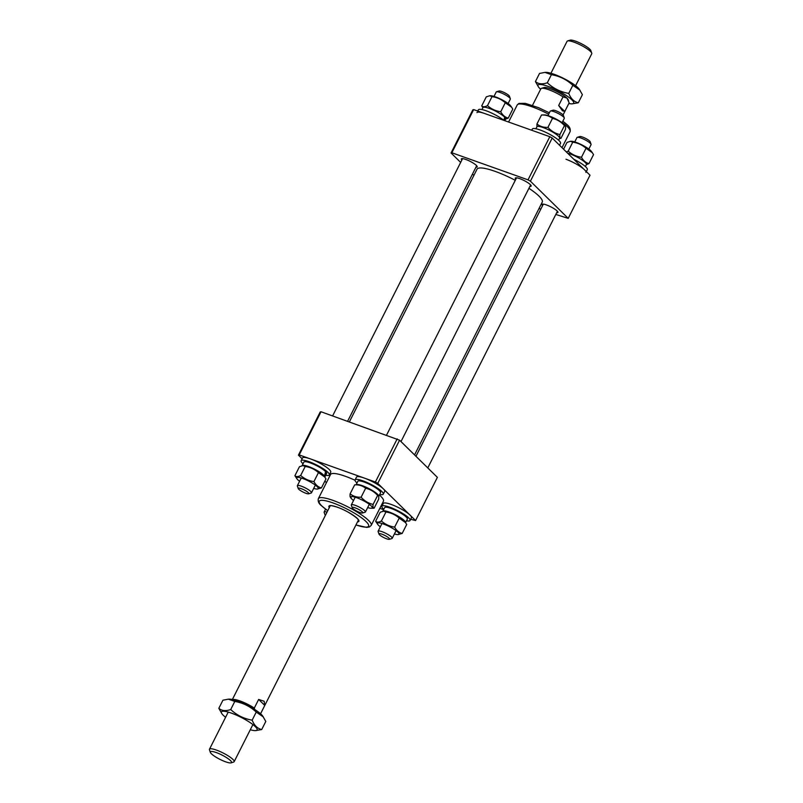 <?xml version="1.0" encoding="UTF-8"?>
<svg xmlns="http://www.w3.org/2000/svg" width="803" height="803" viewBox="0 0 803 803"><rect width="100%" height="100%" fill="white"/><g stroke="black" fill="none" stroke-linecap="round" stroke-linejoin="round"><path stroke-width="1.2" d="M414.549 454.92L542.236 202.145A36.536 7.347 -153.2 0 0 538.994 196.113A36.536 7.347 -153.2 0 0 528.926 188.314M515.275 180.314A36.536 7.347 -153.2 0 0 477.022 169.202L349.395 421.856M461.845 160.078A8.883 1.787 26.8 0 1 461.334 158.904A8.883 1.787 26.8 0 1 467.838 160.269A8.883 1.787 26.8 0 1 476.4 165.448A8.883 1.787 26.8 0 1 477.193 166.914A8.883 1.787 26.8 0 1 475.938 167.205M542.577 205.598A8.883 1.787 26.8 0 1 542.065 204.424A8.883 1.787 26.8 0 1 548.579 205.789A8.883 1.787 26.8 0 1 557.141 210.978A8.883 1.787 26.8 0 1 557.934 212.444A8.883 1.787 26.8 0 1 556.68 212.725M515.797 179.27A8.883 1.787 26.8 0 1 515.285 178.095A8.883 1.787 26.8 0 1 521.789 179.46A8.883 1.787 26.8 0 1 530.361 184.65A8.883 1.787 26.8 0 1 531.144 186.115A8.883 1.787 26.8 0 1 529.9 186.396M555.806 214.451L568.213 218.366L530.402 181.197L528.023 179.862L451.848 152.761L451.055 152.971L460.661 162.417M472.485 174.04L473.88 175.415M539.034 208.489L540.81 209.111M528.023 179.862L549.824 136.701L473.66 109.599L451.848 152.761M549.824 136.701L552.203 138.036L530.402 181.197M568.213 218.366L590.014 175.205L552.203 138.036M451.055 152.971L472.857 109.81L473.66 109.599M211.42 753.796A11.844 2.379 -153.2 0 0 221.748 760.22A11.844 2.379 -153.2 0 0 231.073 762.85A11.844 2.379 -153.2 0 0 230.461 760.571A11.844 2.379 -153.2 0 0 217.964 753.214A11.844 2.379 -153.2 0 0 210.366 752.391A11.844 2.379 -153.2 0 0 211.42 753.796M210.366 752.391L209.483 749.872A13.822 2.78 26.8 0 1 209.473 749.229A13.822 2.78 26.8 0 1 219.59 751.347A13.822 2.78 26.8 0 1 232.92 759.407A13.822 2.78 26.8 0 1 234.145 761.696A13.822 2.78 26.8 0 1 233.633 762.067L231.073 762.85M567.591 40.933L570.15 40.15A11.844 2.379 26.8 0 1 579.465 42.78A11.844 2.379 26.8 0 1 589.803 49.204A11.844 2.379 26.8 0 1 590.847 50.609L591.741 53.128A13.822 2.78 -153.2 0 0 590.516 51.492A13.822 2.78 -153.2 0 0 578.461 43.994A13.822 2.78 -153.2 0 0 567.591 40.933A13.822 2.78 -153.2 0 0 567.069 41.304L550.938 73.254M575.61 85.71L591.741 53.771A13.822 2.78 -153.2 0 0 591.741 53.128M563.064 114.939L569.086 103.015A15.799 3.172 -153.2 0 0 569.146 102.834L564.78 111.466L562.451 110.764L558.677 105.474L563.044 96.842A15.799 3.172 -153.2 0 0 541.473 88.33A15.799 3.172 -153.2 0 0 540.881 88.762L532.499 105.364M358.419 520.063L260.574 713.767L264.749 705.435L264.157 701.27L258.646 699.433L254.29 708.065A15.799 3.172 26.8 0 0 232.659 699.584M254.661 709.471L254.29 708.065M558.677 105.474L564.78 111.466M569.146 102.834L566.968 98.117L563.044 96.842M541.473 88.33L544.043 87.547A13.822 2.78 26.8 0 1 554.913 90.619A13.822 2.78 26.8 0 1 566.968 98.117A13.822 2.78 26.8 0 1 568.193 99.753L568.604 100.927M258.646 699.433L264.749 705.435M325.857 514.432A5.922 1.194 -153.2 0 0 325.044 514.904A5.922 1.194 -153.2 0 0 325.376 515.396M325.044 514.904L324.151 512.374A7.9 1.586 26.8 0 1 324.151 512.013A7.9 1.586 26.8 0 1 327.022 512.133M540.64 89.233A19.995 4.025 26.8 0 1 538.532 87.015A19.995 4.025 26.8 0 1 545.388 85.499A19.995 4.025 26.8 0 1 565.784 95.186A19.995 4.025 26.8 0 1 571.897 103.858A19.995 4.025 26.8 0 1 568.845 103.487M535.43 81.545L539.516 73.444L544.976 72.39L551.4 74.679C559.611 76.084 566.757 79.627 572.84 85.299L568.755 93.399C560.544 91.994 553.397 88.45 547.315 82.779C542.286 84.496 538.321 84.084 535.43 81.545L538.532 87.015M544.976 72.39L545.93 72.37A19.995 4.025 26.8 0 1 571.887 83.1A19.995 4.025 26.8 0 1 579.284 89.223L582.396 94.694L578.301 102.794C574.055 101.79 570.873 98.669 568.755 93.399M571.897 103.858L578.301 102.794M551.4 74.679L547.315 82.779M572.84 85.299L579.997 90.217M308.854 493.443A5.922 1.194 -153.2 0 0 303.273 489.509A5.922 1.194 -153.2 0 0 298.234 488.495A5.922 1.194 -153.2 0 0 298.264 488.575A5.922 1.194 -153.2 0 0 303.012 492.028A5.922 1.194 -153.2 0 0 308.613 493.805A5.922 1.194 -153.2 0 0 308.854 493.443M297.421 486.166A7.9 1.586 26.8 0 1 297.371 486.046A7.9 1.586 26.8 0 1 297.341 485.935A7.9 1.586 26.8 0 1 297.371 485.685A7.9 1.586 26.8 0 1 304.598 487.551A7.9 1.586 26.8 0 1 311.494 492.55A7.9 1.586 26.8 0 1 311.474 492.801A7.9 1.586 26.8 0 1 311.173 493.022L308.613 493.805M508.108 103.537L510.327 99.13A7.9 1.586 -153.2 0 0 510.357 98.879A7.9 1.586 -153.2 0 0 510.327 98.769A7.9 1.586 -153.2 0 0 503.993 94.152A7.9 1.586 -153.2 0 0 496.525 91.793L499.085 91.01A5.922 1.194 26.8 0 1 504.685 92.777A5.922 1.194 26.8 0 1 509.433 96.24A5.922 1.194 26.8 0 1 509.453 96.32M496.525 91.793A7.9 1.586 -153.2 0 0 496.224 92.014L494.006 96.41M357.777 511.621A5.922 1.194 -153.2 0 0 362.565 512.997A5.922 1.194 -153.2 0 0 357.225 508.7A5.922 1.194 -153.2 0 0 352.216 507.767A5.922 1.194 -153.2 0 0 357.777 511.621M352.216 507.767L351.323 505.248A7.9 1.586 26.8 0 1 351.323 504.876A7.9 1.586 26.8 0 1 358.008 506.492A7.9 1.586 26.8 0 1 365.425 512.003A7.9 1.586 26.8 0 1 365.124 512.214L362.565 512.997M550.477 110.995L553.036 110.212A5.922 1.194 26.8 0 1 557.824 111.577A5.922 1.194 26.8 0 1 563.385 115.431L564.278 117.961A7.9 1.586 -153.2 0 0 556.86 112.822A7.9 1.586 -153.2 0 0 550.477 110.995A7.9 1.586 -153.2 0 0 550.185 111.205L547.957 115.602M562.06 122.729L564.278 118.332A7.9 1.586 -153.2 0 0 564.278 117.961M378.976 534.015A5.922 1.194 -153.2 0 0 378.996 534.095A5.922 1.194 -153.2 0 0 383.754 537.558A5.922 1.194 -153.2 0 0 389.355 539.325A5.922 1.194 -153.2 0 0 389.596 538.974A5.922 1.194 -153.2 0 0 384.005 535.029A5.922 1.194 -153.2 0 0 378.976 534.015M378.163 531.686A7.9 1.586 26.8 0 1 378.113 531.576A7.9 1.586 26.8 0 1 378.083 531.466A7.9 1.586 26.8 0 1 378.113 531.205A7.9 1.586 26.8 0 1 385.33 533.082A7.9 1.586 26.8 0 1 392.235 538.07A7.9 1.586 26.8 0 1 392.205 538.331A7.9 1.586 26.8 0 1 391.914 538.542L389.355 539.325M588.84 149.057L591.068 144.66A7.9 1.586 -153.2 0 0 591.088 144.399A7.9 1.586 -153.2 0 0 591.068 144.289A7.9 1.586 -153.2 0 0 584.735 139.682A7.9 1.586 -153.2 0 0 577.267 137.323A7.9 1.586 -153.2 0 0 576.966 137.534L574.747 141.93M577.267 137.323L579.826 136.54A5.922 1.194 26.8 0 1 585.427 138.307A5.922 1.194 26.8 0 1 590.175 141.76A5.922 1.194 26.8 0 1 590.195 141.85M503.852 120.34A15.799 3.172 -153.2 0 0 486.638 110.965A15.799 3.172 -153.2 0 0 478.357 109.86L477.755 111.055M485.243 113.725A15.799 3.172 -153.2 0 0 476.962 112.621M559.54 145.243L560.514 143.295A15.799 3.172 -153.2 0 0 559.34 140.927A15.799 3.172 -153.2 0 0 544.143 131.592A15.799 3.172 -153.2 0 0 532.319 129.052L531.706 130.247M586.32 171.571L587.304 169.624A15.799 3.172 -153.2 0 0 573.784 159.245M585.909 172.394A15.799 3.172 -153.2 0 0 580.097 166.372A15.799 3.172 -153.2 0 0 565.985 159.245M503.893 120.36L504.655 117.138A12.718 2.56 -153.2 0 0 491.556 109.278A12.718 2.56 -153.2 0 0 482.944 107.622L481.961 109.569M508.249 118.091C505.087 117.298 502.588 115.18 500.741 111.747C495.662 111.035 491.245 108.997 487.481 105.635C484.902 107.03 482.984 107.11 481.73 105.876L486.267 96.882L489.74 95.758L492.018 96.651C497.097 97.364 501.514 99.401 505.278 102.754L511.631 107.241L512.786 109.098L508.249 118.091L505.639 119.105A12.718 2.56 -153.2 0 0 505.368 117.981L504.515 120.58M505.368 117.981L504.555 117.639M558.617 140.224L559.601 138.287A12.718 2.56 -153.2 0 0 559.33 137.183A12.718 2.56 -153.2 0 0 547.445 129.323A12.718 2.56 -153.2 0 0 536.896 126.814L535.912 128.761M563.576 149.207L567.008 142.402L570.481 141.288L572.76 142.171C577.839 142.884 582.255 144.921 586.019 148.274L592.363 152.761L593.527 154.618L588.99 163.611L586.371 164.635A12.718 2.56 -153.2 0 0 572.298 154.798A12.718 2.56 -153.2 0 0 567.57 153.142M489.74 95.758L490.523 95.748A12.095 2.429 26.8 0 1 494.096 96.44A12.095 2.429 26.8 0 1 510.708 105.936L511.631 107.241M481.73 105.876L482.744 107.522M492.018 96.651L487.481 105.635M505.278 102.754L500.741 111.747M559.55 138.387L560.936 138.367C559.932 138.417 559.591 137.152 559.922 134.563C555.264 133.489 551.27 131.1 547.927 127.376C543.591 127.557 539.937 126.432 536.956 123.983L536.926 126.764M547.927 127.376L552.474 118.392C549.463 115.933 545.809 114.809 541.493 115L544.474 114.939A12.095 2.429 26.8 0 1 563.134 123.572A12.095 2.429 26.8 0 1 564.66 125.138L565.252 125.971L564.459 125.579C565.463 125.519 565.804 126.784 565.473 129.373L560.936 138.367M541.493 115L536.956 123.983M552.474 118.392C557.121 119.456 561.116 121.855 564.459 125.579L559.922 134.563M572.76 142.171L568.223 151.155L566.376 151.968M570.481 141.288L571.264 141.268A12.095 2.429 26.8 0 1 574.838 141.96A12.095 2.429 26.8 0 1 591.44 151.466L592.363 152.761M588.99 163.611C585.809 162.808 583.309 160.69 581.482 157.268C576.403 156.555 571.987 154.517 568.223 151.155M586.019 148.274L581.482 157.268M327.734 510.728L321.19 505.509C318.691 503.461 317.747 501.172 318.349 498.653A29.621 5.952 26.8 0 1 340.04 503.19A29.621 5.952 26.8 0 1 368.597 520.474A29.621 5.952 26.8 0 1 371.227 525.363L383.443 501.182A29.621 5.952 -153.2 0 0 380.803 496.304A29.621 5.952 -153.2 0 0 379.407 495.009M355.016 480.264A29.621 5.952 -153.2 0 0 330.565 474.473L318.349 498.653M321.019 411.758L299.218 454.92L298.425 455.13L320.226 411.969L321.019 411.758L399.573 440.195L437.384 477.363L415.583 520.535L410.684 519.28M299.218 454.92L375.392 482.021L397.194 438.86M326.43 482.663L324.864 481.127M302.119 458.764L298.425 455.13M383.603 509.644L379.839 508.309M399.573 440.195L377.761 483.356L415.583 520.535M377.761 483.356L375.392 482.021M406.479 520.776A15.799 3.172 -153.2 0 0 410.072 520.474L411.467 517.714A15.799 3.172 -153.2 0 0 405.656 511.692A15.799 3.172 -153.2 0 0 391.553 504.575A15.799 3.172 -153.2 0 0 383.272 503.471L381.877 506.231A15.799 3.172 -153.2 0 0 383.774 509.303M410.072 520.474A15.799 3.172 -153.2 0 0 404.26 514.462A15.799 3.172 -153.2 0 0 390.158 507.335A15.799 3.172 -153.2 0 0 381.877 506.231M385.942 512.013L381.395 521.006C378.825 522.402 376.908 522.482 375.643 521.237L380.19 512.254L383.653 511.13L385.942 512.013C391.011 512.726 395.437 514.763 399.201 518.126L405.545 522.612L407.322 519.089A12.718 2.56 -153.2 0 0 393.239 509.273A12.718 2.56 -153.2 0 0 384.627 507.626L382.8 511.23A12.718 2.56 -153.2 0 1 391.402 512.896A12.718 2.56 -153.2 0 1 405.535 522.592M380.331 526.808A12.095 2.429 26.8 0 1 377.731 524.399A12.095 2.429 26.8 0 1 382.087 523.546A12.095 2.429 26.8 0 1 395.347 530.11A12.095 2.429 26.8 0 1 397.917 534.597A12.095 2.429 26.8 0 1 394.434 533.925M375.643 521.237L377.731 524.399M383.653 511.13L384.436 511.109A12.095 2.429 26.8 0 1 388.02 511.802A12.095 2.429 26.8 0 1 404.622 521.308L406.709 524.469L402.162 533.453C398.991 532.65 396.491 530.532 394.654 527.109C389.585 526.397 385.169 524.359 381.395 521.006M399.201 518.126L394.654 527.109M397.917 534.597L402.162 533.453M353.551 500.48A12.095 2.429 26.8 0 1 352.467 499.627A12.095 2.429 26.8 0 1 350.951 498.071A12.095 2.429 26.8 0 1 356.893 497.76A12.095 2.429 26.8 0 1 370.384 505.157A12.095 2.429 26.8 0 1 371.127 508.259A12.095 2.429 26.8 0 1 367.644 507.596M371.127 508.259L374.108 508.209C373.114 508.259 372.773 506.994 373.094 504.404C368.447 503.33 364.452 500.942 361.109 497.218C356.773 497.398 353.119 496.274 350.128 493.825C349.807 496.405 350.138 497.679 351.142 497.629M361.109 497.218L365.646 488.234C362.645 485.785 358.981 484.651 354.675 484.841L357.656 484.781A12.095 2.429 26.8 0 1 376.316 493.423A12.095 2.429 26.8 0 1 377.842 494.979L378.434 495.812L377.641 495.421C378.645 495.371 378.976 496.635 378.655 499.215L374.108 508.209M354.675 484.841L350.128 493.825M365.646 488.234C370.303 489.308 374.298 491.697 377.641 495.421L373.094 504.404M378.705 496.384L380.542 492.761A12.718 2.56 -153.2 0 0 380.271 491.657A12.718 2.56 -153.2 0 0 368.386 483.797A12.718 2.56 -153.2 0 0 357.837 481.298L356.06 484.811A12.718 2.56 -153.2 0 1 366.83 487.551A12.718 2.56 -153.2 0 1 378.434 495.28A12.718 2.56 -153.2 0 1 378.705 496.384A12.718 2.56 -153.2 0 1 378.685 496.435M379.689 494.447A15.799 3.172 -153.2 0 0 383.292 494.146L384.687 491.386A15.799 3.172 -153.2 0 0 383.513 489.007A15.799 3.172 -153.2 0 0 368.316 479.682A15.799 3.172 -153.2 0 0 356.482 477.143L355.087 479.903A15.799 3.172 -153.2 0 0 356.261 482.282A15.799 3.172 -153.2 0 0 356.984 482.974M383.292 494.146A15.799 3.172 -153.2 0 0 382.118 491.777A15.799 3.172 -153.2 0 0 366.921 482.442A15.799 3.172 -153.2 0 0 355.087 479.903M325.737 475.246A15.799 3.172 -153.2 0 0 329.33 474.954L330.736 472.194A15.799 3.172 -153.2 0 0 324.914 466.172A15.799 3.172 -153.2 0 0 310.811 459.045A15.799 3.172 -153.2 0 0 302.53 457.951L301.135 460.711A15.799 3.172 -153.2 0 0 303.032 463.783M329.33 474.954A15.799 3.172 -153.2 0 0 323.519 468.932A15.799 3.172 -153.2 0 0 309.416 461.815A15.799 3.172 -153.2 0 0 301.135 460.711M325.596 471.612A12.718 2.56 -153.2 0 0 312.497 463.753A12.718 2.56 -153.2 0 0 303.885 462.096L302.058 465.71A12.718 2.56 -153.2 0 1 310.661 467.376A12.718 2.56 -153.2 0 1 324.482 476.089L325.596 471.612M299.589 481.278A12.095 2.429 26.8 0 1 296.99 478.879A12.095 2.429 26.8 0 1 301.346 478.026A12.095 2.429 26.8 0 1 314.605 484.58A12.095 2.429 26.8 0 1 317.175 489.067L321.421 487.933C318.269 487.14 315.76 485.022 313.923 481.589C308.844 480.877 304.427 478.839 300.663 475.476C298.084 476.872 296.166 476.952 294.912 475.717L299.449 466.724L302.912 465.599L305.2 466.493C310.269 467.205 314.696 469.243 318.46 472.596L324.803 477.082L326.59 473.569A12.718 2.56 -153.2 0 0 326.309 472.465L324.492 476.651M302.912 465.599L303.705 465.589A12.095 2.429 26.8 0 1 307.278 466.282A12.095 2.429 26.8 0 1 323.88 475.788L324.803 477.082A12.718 2.56 -153.2 0 0 324.793 476.771M326.309 472.465L325.496 472.124M324.482 476.089L323.94 475.858M317.175 489.067A12.095 2.429 26.8 0 1 313.692 488.405M324.803 477.082L325.968 478.939L321.421 487.933M294.912 475.717L296.99 478.879M305.2 466.493L300.663 475.476M318.46 472.596L313.923 481.589M225.603 717.29A19.995 4.025 26.8 0 1 221.929 713.777A19.995 4.025 26.8 0 1 228.785 712.261A19.995 4.025 26.8 0 1 249.181 721.957A19.995 4.025 26.8 0 1 255.294 730.63A19.995 4.025 26.8 0 1 250.285 729.756M218.828 708.316L222.913 700.216L228.373 699.162L234.797 701.441C243.008 702.846 250.155 706.389 256.237 712.07L252.152 720.171C243.941 718.765 236.795 715.222 230.712 709.541C225.683 711.267 221.718 710.856 218.828 708.316L221.929 713.777M228.373 699.152L229.327 699.142A19.995 4.025 26.8 0 1 255.284 709.872A19.995 4.025 26.8 0 1 262.681 715.995L265.793 721.455L261.698 729.556C257.452 728.562 254.27 725.43 252.152 720.171M255.294 730.63L261.698 729.556M234.797 701.441L230.712 709.541M256.237 712.07L263.394 716.989M562.863 121.143L567.249 124.826C569.739 126.844 570.682 129.132 570.09 131.692A29.621 5.952 -153.2 0 0 567.45 126.804A29.621 5.952 -153.2 0 0 562.19 122.478M548.66 114.217A29.621 5.952 -153.2 0 0 517.202 104.982L518.989 103.386L525.313 103.356L538.492 107.652L549.372 112.811M329.3 507.626A16.783 3.373 26.8 0 1 338.725 507.707A16.783 3.373 26.8 0 1 357.405 518.527A16.783 3.373 26.8 0 1 357.506 521.87M355.96 524.921A27.643 5.561 -153.2 0 0 366.138 521.639A27.643 5.561 -153.2 0 0 332.884 502.889A27.643 5.561 -153.2 0 0 321.702 505.83A27.643 5.561 -153.2 0 0 327.754 510.678M517.202 104.982L508.59 122.026M570.09 131.692L562.01 147.672M252.905 724.567L234.145 761.696M232.368 699.523L330.334 505.589M228.223 712.1L209.473 749.229M324.151 512.013L325.576 509.192M509.433 96.24L510.327 98.769M297.371 485.685L301.255 477.996M332.623 415.884L462.578 158.623M311.474 492.801L315.348 485.112M347.629 421.224L476.681 165.739M298.264 488.575L297.371 486.046M365.425 512.003L369.31 504.314M400.988 441.59L530.632 184.931M351.323 504.876L355.207 497.187M386.584 435.075L516.54 177.814M378.996 534.095L378.113 531.576M392.205 538.331L396.09 530.642M427.778 467.918L557.423 211.259M378.113 531.205L381.987 523.516M415.944 456.295L543.32 204.143M590.175 141.76L591.068 144.289M505.649 119.085L504.836 120.691M586.381 164.615L585.407 166.552M330.254 505.749L330.184 505.83C330.736 506.271 328.357 504.485 337.119 507.145C344.306 509.634 350.991 513.378 357.154 518.367L358.449 519.993M355.93 524.981L366.67 527.39L369.43 526.959L371.227 525.363M350.951 498.071L350.359 497.238"/></g></svg>
